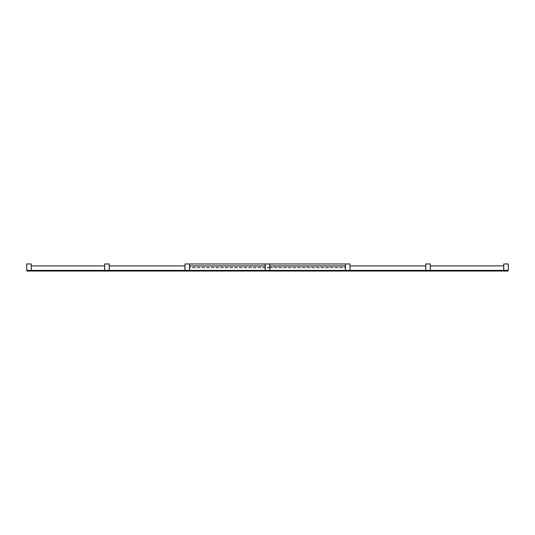 <?xml version="1.0" encoding="UTF-8"?>
<svg xmlns="http://www.w3.org/2000/svg" width="535" height="535" viewBox="0 0 535 535"><rect width="100%" height="100%" fill="white"/><g stroke="black" fill="none" stroke-linecap="round" stroke-linejoin="round"><path stroke-width="0.4" stroke-dasharray="2.67 2.01" d="M31.244 270.389L31.244 263.969L26.75 263.969L26.75 270.389L106.799 270.389L26.844 270.389L26.844 271.031L26.844 270.389L106.799 270.389L104.713 270.389L104.713 263.969L109.207 263.969L109.207 270.389L104.713 270.389M265.253 270.389L265.253 263.969L269.747 263.969L269.747 270.389L187.39 270.389L189.477 270.389L189.477 263.969L184.983 263.969L184.983 270.389L187.069 270.389L109.207 270.389M189.477 270.389L184.983 270.389M350.017 270.389L350.017 263.969L345.523 263.969L345.523 270.389L427.88 270.389L347.931 270.389L347.931 271.031L347.931 270.389L427.88 270.389L425.793 270.389L425.793 263.969L430.287 263.969L430.287 270.389L425.793 270.389M508.25 270.389L508.25 263.969L503.756 263.969L503.756 270.389L508.25 270.389M104.646 270.389L104.646 265.895L31.311 265.895L104.646 265.895L31.311 265.895L104.646 265.895L31.311 265.895L31.311 270.389L31.311 265.895L31.311 270.389L104.646 270.389L31.311 270.389L31.311 265.895L31.311 270.389L104.646 270.389L104.646 265.895L104.646 270.389L31.311 270.389L104.646 270.389L104.646 265.895L104.646 270.389L31.311 270.389M184.916 270.389L184.916 265.895L109.267 265.895L184.916 265.895L109.267 265.895L184.916 265.895L109.267 265.895L109.267 270.389L109.267 265.895L109.267 270.389L184.916 270.389L109.267 270.389L109.267 265.895L109.267 270.389L184.916 270.389L184.916 265.895L184.916 270.389L109.267 270.389L184.916 270.389L184.916 265.895L184.916 270.389L109.267 270.389M265.186 265.895L265.186 270.389L189.537 270.389L265.186 270.389L189.537 270.389L265.186 270.389L265.186 265.895L189.537 265.895L189.537 270.389L189.537 265.895M265.186 270.389L265.186 263.969L189.537 263.969L189.537 270.389M345.463 265.895L345.463 270.389L269.814 270.389L345.463 270.389L345.463 265.895L269.814 265.895L269.814 270.389L269.814 265.895M345.463 270.389L345.463 263.969L269.814 263.969L269.814 270.389L345.463 270.389L269.814 270.389M425.733 270.389L425.733 265.895L350.084 265.895L425.733 265.895L350.084 265.895L425.733 265.895L350.084 265.895L350.084 270.389L350.084 265.895L350.084 270.389L425.733 270.389L350.084 270.389L350.084 265.895L350.084 270.389L425.733 270.389L425.733 265.895L425.733 270.389L350.084 270.389L425.733 270.389L425.733 265.895L425.733 270.389L350.084 270.389M503.689 270.389L503.689 265.895L430.354 265.895L503.689 265.895L430.354 265.895L503.689 265.895L430.354 265.895L430.354 270.389L430.354 265.895L430.354 270.389L503.689 270.389L430.354 270.389L430.354 265.895L430.354 270.389L503.689 270.389L503.689 265.895L503.689 270.389L430.354 270.389L503.689 270.389L503.689 265.895L503.689 270.389L430.354 270.389M26.844 270.389L26.844 271.031L106.799 271.031L106.799 270.389L106.799 271.031L26.844 271.031L106.799 271.031L106.799 270.389M107.12 270.389L107.12 271.031L187.069 271.031L187.069 270.389L107.12 270.389L187.069 270.389L187.069 271.031L107.12 271.031L107.12 270.389L107.12 271.031L187.069 271.031L187.069 270.389M187.39 270.389L187.39 271.031L267.339 271.031L267.339 270.389M347.61 270.389L347.61 271.031L267.661 271.031L267.661 270.389L345.523 270.389M269.747 270.389L267.661 270.389M347.931 270.389L347.931 271.031L427.88 271.031L427.88 270.389L427.88 271.031L347.931 271.031L427.88 271.031L427.88 270.389M430.287 270.389L428.201 270.389L428.201 271.031L508.156 271.031L428.201 271.031L428.201 270.389L503.756 270.389M428.201 270.389L428.201 271.031L508.156 271.031L508.156 270.389L428.201 270.389L508.156 270.389L508.156 271.031L508.156 270.389M265.253 267.821L189.537 267.821L189.537 267.179L265.186 267.179M265.253 267.179L189.537 267.179L189.537 267.821L265.186 267.821M267.339 267.821L267.339 267.179L267.339 267.821M269.747 267.821L267.661 267.821L267.661 267.179L345.463 267.179L269.814 267.179M269.747 267.179L267.661 267.179L267.661 267.821L345.463 267.821L345.463 267.179L345.463 267.821L269.814 267.821"/><path stroke-width="0.8" d="M31.244 270.389L26.75 270.389L26.75 263.969L31.244 263.969L31.244 270.389L31.311 265.895L104.646 265.895L104.713 270.389L104.713 263.969L109.207 263.969L109.207 270.389L104.713 270.389M109.207 270.389L184.983 270.389L184.983 263.969L189.477 263.969L189.537 270.389L189.537 265.895L265.186 265.895L265.186 263.969L189.537 263.969L189.537 265.895M184.983 270.389L189.477 270.389M265.253 270.389L265.253 263.969L269.747 263.969L269.747 270.389L265.186 270.389L265.186 265.895M350.017 270.389L345.523 270.389L345.523 263.969L350.017 263.969L350.017 270.389L350.084 265.895L425.733 265.895L425.793 270.389L425.793 263.969L430.287 263.969L430.287 270.389L425.793 270.389M503.756 270.389L503.756 263.969L508.25 263.969L508.25 270.389L503.689 270.389L503.689 265.895L430.354 265.895L430.354 270.389L503.689 270.389M31.311 270.389L104.646 270.389M109.267 270.389L109.267 265.895L184.916 265.895L184.916 270.389M189.537 270.389L265.186 270.389M345.523 270.389L269.814 270.389L269.814 265.895L345.463 265.895L345.463 263.969L269.814 263.969L269.814 265.895M345.463 270.389L345.463 265.895M350.084 270.389L425.733 270.389M106.799 270.389L106.799 271.031L26.844 271.031L26.844 270.389M187.069 270.389L187.069 271.031L107.12 271.031L107.12 270.389M267.339 270.389L267.339 271.031L187.39 271.031L187.39 270.389M267.661 270.389L267.661 271.031L347.61 271.031L347.61 270.389M427.88 270.389L427.88 271.031L347.931 271.031L347.931 270.389M428.201 270.389L428.201 271.031L508.156 271.031L508.156 270.389"/></g></svg>
